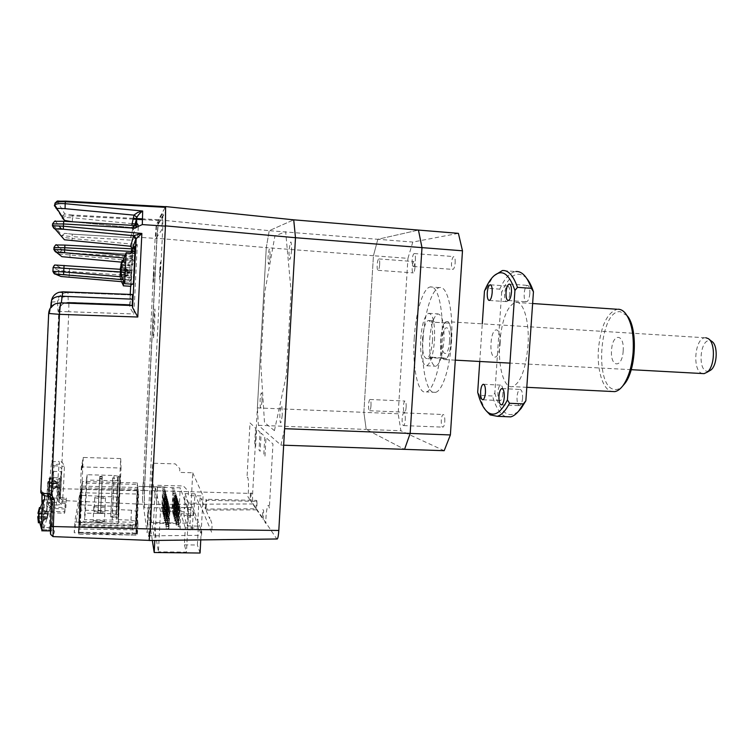 <?xml version="1.0" encoding="UTF-8"?>
<svg xmlns="http://www.w3.org/2000/svg" width="754" height="754" viewBox="0 0 754 754"><rect width="100%" height="100%" fill="white"/><g stroke="black" fill="none" stroke-linecap="round" stroke-linejoin="round"><path stroke-width="0.57" stroke-dasharray="3.77 2.83" d="M82.384 481.514L80.386 524.53L135.324 525.453L135.484 527.291L137.605 484.417L137.417 482.918L82.384 481.514L82.12 483.022L137.605 484.417M135.324 525.453L137.417 482.918M79.764 525.029L81.564 486.113L137.982 487.499L136.078 525.962L79.764 525.029L82.12 483.022L80.103 526.386L135.484 527.291M80.386 524.53L80.103 526.386M162.459 216.115L161.78 229.847L155.861 238.556L156.464 226.568L162.459 216.115M142.487 499.073L147.143 532.824L147.982 524.115L162.76 228.387L162.93 212.779L156.248 224.758L155.06 239.744L142.487 499.073M153.646 323.296C154.947 303.975 155.277 304.182 154.645 323.928C153.335 343.221 153.005 343.004 153.646 323.296M159.697 270.931C160.498 259.131 160.734 258.99 160.376 270.507C159.565 282.307 159.339 282.448 159.697 270.931M147.52 515.821C148.246 505.519 148.415 506.603 148.01 519.091C147.275 529.365 147.115 528.271 147.52 515.821M143.006 485.83C143.609 476.82 143.731 477.631 143.373 488.262C142.76 497.254 142.638 496.443 143.006 485.83M153.514 274.795C154.184 264.645 154.353 264.541 154.023 274.484C153.354 284.626 153.185 284.729 153.514 274.795M78.416 532.974L80.867 489.393L80.282 492.711L138.67 494.059L136.71 533.851L78.416 532.974L80.282 492.711M136.71 533.851L136.342 529.883L79.038 528.978M138.274 490.76L136.078 535.086L135.909 533.116L79.095 532.258L80.867 489.393L138.274 490.76L138.076 489.158L135.909 533.116M136.078 535.086L78.793 534.237L80.867 489.393M78.793 534.237L79.095 532.258M138.076 489.158L81.159 487.781M78.774 522.692L81.357 466.905L83.242 457.452L120.706 458.592L118.171 510.873L80.801 510.138L78.774 522.692L118.369 523.37L118.303 519.393L116.521 519.261L118.406 480.109L120.197 480.26L118.284 517.923L120.122 477.414L112.591 477.951L120.169 479.035M99.377 512.937C103.025 512.937 104.844 512.616 104.853 511.985L99.519 511.052C95.881 511.061 94.052 511.382 94.033 512.013L99.377 512.937M100.188 496.867L105.532 497.753C105.522 498.337 103.703 498.63 100.056 498.62L94.712 497.744C94.721 497.15 96.55 496.858 100.188 496.867M98.699 522.418C102.516 522.399 104.42 522.041 104.41 521.344L98.84 520.364C95.023 520.383 93.119 520.731 93.119 521.429L98.699 522.418M99.547 505.557L105.117 506.499C105.126 507.14 103.223 507.47 99.405 507.47L93.826 506.528C93.816 505.877 95.72 505.557 99.547 505.557M112.195 520.09L114.09 480.75L86.305 480.034L84.457 519.6L112.195 520.09L116.521 519.261M118.406 480.109L114.09 480.75M120.122 477.414L120.084 476.226L118.331 476.274L116.484 514.605L118.227 514.52L118.171 510.873M86.305 480.034L87.144 474.728L114.108 475.454L118.331 476.274M114.108 475.454L112.271 513.663L85.353 513.154L84.457 519.6M116.484 514.605L112.271 513.663M87.144 474.728L85.353 513.154M83.242 457.452L80.801 510.138M81.715 485.755L81.847 485.001L81.715 485.755M82.29 465.586C82.195 468.479 82.243 468.253 82.431 464.907C82.525 462.013 82.488 462.24 82.29 465.586M80.235 494.049L80.386 493.229L80.235 494.049M81.818 468.017C81.715 470.948 81.762 470.713 81.96 467.32C82.054 464.389 82.007 464.615 81.818 468.017M118.369 523.37L121.045 468.027L81.357 466.905M120.706 458.592L121.045 468.027M112.591 478.093L110.725 516.716C111.045 516.179 112.723 515.915 115.748 515.915L118.255 515.962M118.284 517.923L115.758 517.875L117.643 478.969M110.725 516.886L115.758 517.875M100.555 512.635L100.508 513.351L97.954 513.295L98.011 512.588L100.555 512.635L102.176 478.488L99.632 478.422L98.011 512.588M97.954 513.295L99.575 479.016L102.129 479.082L102.176 478.488M99.632 478.422L99.575 479.016M100.508 513.351L102.129 479.082M100.668 510.892L98.152 510.844L98.209 510.147L100.716 510.204L100.668 510.892L102.318 476.434L100.716 510.204M98.209 510.147L99.801 476.368L99.754 476.952L102.28 477.018M98.152 510.844L99.754 476.952M102.318 476.434L99.801 476.368M160.479 511.306L155.305 487.178L180.234 487.8L188.566 511.862L160.479 511.306L158.434 551.824L153.496 523.153L155.305 487.178M188.566 511.862L186.464 552.145L158.434 551.824M164.221 508.592L165.06 489.742L164.221 508.592L161.695 508.121L164.118 508.168M165.06 489.742L162.628 489.685L161.78 508.535M162.723 490.072L165.154 490.128M164.617 510.279L165.465 491.278L164.617 510.279L162.072 509.808L164.513 509.855M165.465 491.278L163.015 491.222L162.167 510.232M163.109 491.617L165.56 491.674M172.92 491.844L171.969 510.43L174.41 510.477L175.362 491.9L172.798 491.457L175.362 491.9M165.022 512.004L165.974 493.239L165.022 512.004L162.449 511.523L164.919 511.57M165.871 492.843L163.401 492.786L162.553 511.957M163.505 493.182L165.974 493.239M174.89 512.192L175.852 493.474L174.89 512.192L172.308 511.712L174.768 511.759M175.729 493.078L173.269 493.022L172.43 512.145M173.392 493.418L175.852 493.474M165.437 513.747L166.398 494.841L165.437 513.747L162.845 513.257L165.333 513.314M166.295 494.436L163.797 494.379L162.939 513.7M163.901 494.775L166.398 494.841M175.38 513.936L176.229 494.662L175.38 513.936L172.902 513.889L173.872 495.01L176.351 495.067M165.852 515.529L166.719 496.047L165.852 515.529L163.241 515.029L164.202 495.991L166.719 496.047M165.748 515.076L163.241 515.029M164.202 495.991L163.335 515.482M164.306 496.405L166.822 496.462M175.88 515.717L176.738 496.283L175.88 515.717L173.26 515.218L174.231 496.226L176.738 496.283M175.757 515.265L173.26 515.218M174.231 496.226L173.382 515.67M174.353 496.632L176.86 496.688M166.276 517.329L167.143 497.697L166.276 517.329L163.637 516.829L164.617 497.64L167.143 497.697M166.172 516.876L163.637 516.829M164.617 497.64L163.741 517.282M164.721 498.055L167.256 498.111M176.389 517.517L177.247 497.923L176.389 517.517L173.74 517.018L174.73 497.866L177.247 497.923M176.266 517.065L173.74 517.018M174.73 497.866L173.863 517.47M174.853 498.281L177.379 498.337M166.709 519.167L167.586 499.365L166.709 519.167L164.052 518.658L165.032 499.308L167.586 499.365M166.596 518.705L164.052 518.658M165.032 499.308L164.155 519.12M165.135 499.732L167.699 499.789M176.907 519.355L177.774 499.591L176.907 519.355L174.24 518.846L175.23 499.534L177.774 499.591M176.775 518.893L174.24 518.846M175.23 499.534L174.363 519.308M175.352 499.959L177.906 500.015M167.152 521.033L168.029 501.061L167.152 521.033L164.466 520.524L165.456 501.005L168.029 501.061M167.039 520.571L164.466 520.524M165.456 501.005L164.57 520.995M165.569 501.438L168.142 501.495M177.435 521.221L178.302 501.287L177.435 521.221L174.739 520.703L175.739 501.231L178.302 501.287M177.303 520.75L174.739 520.703M175.739 501.231L174.862 521.174M175.87 501.655L178.434 501.712M165.889 502.729L168.491 502.786L167.482 522.456L164.89 522.418L165.889 502.729L168.491 502.786M167.482 522.456L168.604 503.229M164.89 522.418L167.595 522.937M176.257 502.956L178.849 503.012L177.831 522.635L175.248 522.597L176.257 502.956L178.849 503.012M177.831 522.635L178.981 503.446M166.332 504.492L168.953 504.549L167.935 524.388L165.324 524.341L166.332 504.492L168.953 504.549M167.935 524.388L169.066 504.991M165.324 524.341L168.048 524.869M176.785 504.709L179.395 504.765L178.378 524.558L175.767 524.52L176.785 504.709L179.395 504.765M178.378 524.558L179.537 505.208M175.767 524.52L178.51 525.048M166.775 506.283L169.424 506.33L168.396 526.339L165.757 526.301L166.775 506.283L169.424 506.33M168.396 526.339L169.537 506.782M165.757 526.301L168.519 526.839M177.322 506.499L179.952 506.556L178.924 526.518L176.295 526.471L177.322 506.499L179.952 506.556M178.924 526.518L180.093 506.999M167.237 508.102L169.895 508.149L168.868 528.337L166.21 528.29L167.237 508.102L169.895 508.149M168.868 528.337L170.018 508.611M166.21 528.29L166.323 528.799L168.99 528.837M178.425 510.166L181.252 510.684L178.425 510.166M167.699 509.949L170.508 510.467L167.699 509.949M177.869 508.319L180.668 508.827L177.869 508.319M176.229 494.662L173.872 495.01M172.336 489.921L174.881 490.364L172.336 489.921M171.884 488.404L174.4 488.837L171.884 488.404M162.242 488.168L164.758 488.611L162.242 488.168M153.496 523.153L178.387 523.587L180.234 487.8M200.771 539.902L203.09 495.944L188.312 495.604L188.528 491.391L183.401 485.981L157.586 485.331L154.815 540.448M152.336 540.486L149.546 522.513L152.515 463.21L151.969 478.573L156.54 500.684L157.586 485.331M149.546 522.513L190.074 523.219L192.713 472.767L179.65 472.409L179.838 468.686L175.305 463.889L152.515 463.21M197.567 526.104L187.265 525.924L183.938 515.491L193.778 515.67L194.918 493.823L198.773 503.21L197.567 526.104L198.283 528.054L185.286 527.838L184.4 544.85L186.464 552.145M198.283 528.054L197.388 545.01L184.4 544.85M187.067 507.423L184.362 507.376L184.787 508.648L187.51 508.705L187.454 499.959L184.749 499.902L184.787 508.648M187.265 525.924L187.708 517.423L190.545 517.48L190.96 509.657L188.114 509.6L188.462 502.984L198.773 503.21M187.708 517.423L187.246 516.038L187.652 508.253L188.114 509.6M190.545 517.48L190.065 516.085L187.246 516.038M183.938 515.491L184.362 507.376M184.749 499.902L185.069 493.587L188.462 502.984M194.918 493.823L185.069 493.587M185.286 527.838L180.932 513.691L193.137 513.926L193.778 515.67M178.387 523.587L180.112 529.657L192.308 529.855L193.137 513.926M192.308 529.855L190.074 523.219M192.713 472.767L203.09 495.944M200.074 553.031L197.388 545.01M180.112 529.657L180.932 513.691M165.154 487.037L138.651 486.387L165.154 487.037M173.816 508.366L171.394 508.319L173.816 508.366M82.12 483.022L81.564 486.113M136.078 525.962L135.729 522.258L80.339 521.297M256.68 509.827L205.974 510.109L206.502 500.27L257.142 501.391L256.68 509.827L262.392 518.318L262.882 509.553L263.646 510.637L263.155 519.459L265.86 523.493C265.691 511.231 268.207 499.902 269.348 508.158L272.967 443.983L266.011 437.603L264.965 456.358L263.777 455.114L264.814 436.509L261.157 433.154L260.149 451.307L259.037 450.147L260.036 432.127L256.614 428.979L255.634 446.575L254.588 445.482L255.559 428.018L250.017 422.937L246.992 477.885C248.386 473.861 249.093 487.8 247.925 496.811L250.102 500.053L250.545 492.004L251.195 492.918L250.743 501.005L255.983 508.79L205.522 509.054L202.129 501.184L202.204 499.77L201.789 498.818L201.714 500.222L200.159 496.613L199.782 503.71L211.704 532.456L212.128 524.369L209.772 517.169L209.687 518.705L205.974 510.109M206.502 500.27L206.04 499.271L205.522 509.054M255.983 508.79L256.445 500.392L206.04 499.271M256.445 500.392L257.142 501.391M284.607 428.696L280.922 445.114L258.415 425.303L257.387 407.886L266.275 247.623L269.235 230.667L266.275 247.623L373.437 255.738L377.839 239.291L269.235 230.667L293.721 219.829L269.235 230.667L158.349 219.81L156.86 238.292L266.275 247.623L252.637 493.493C252.401 498.978 252.581 502.475 253.193 503.955L276.85 538.997M142.44 219.659L158.302 220.526L165.55 206.69L158.349 219.81M156.86 238.292L144.325 490.458L144.504 507.791L144.438 491.184L156.926 239.979L158.18 224.4L165.239 212.251L165.098 228.509L150.093 527.979L149.386 535.038L148.745 530.646L149.122 540.373L276.756 538.884M270.092 256.256C268.829 266.652 268.151 266.841 268.038 256.822C269.282 246.426 269.97 246.238 270.092 256.256M291.638 250.328C290.083 262.194 289.197 262.439 288.98 251.063C290.516 239.197 291.402 238.952 291.638 250.328M262.024 401.053C260.818 410.647 260.177 410.204 260.102 399.714C261.299 390.091 261.94 390.544 262.024 401.053M282.279 415.096C280.79 425.935 279.96 425.36 279.791 413.371C281.261 402.513 282.09 403.088 282.279 415.096M274.428 430.657L264.503 422.466L260.771 363.824L264.72 292.599L274.918 235.927L285.653 231.695L291.101 291.478L286.341 375.19L274.428 430.657M201.752 531.4L201.544 535.312L191.365 507.565L191.554 504.106L201.752 531.4M191.365 507.565L144.504 507.791M148.481 535.877L201.544 535.312M280.922 445.114L283.674 445.209M258.415 425.303L366.19 429.422L363.871 412.344L373.437 255.738L407.942 258.358L412.796 242.062L458.404 233.354M257.387 407.886L363.871 412.344L366.19 429.422L404.559 449.346L366.19 429.422L400.892 430.751L398.169 413.786L407.942 258.358M398.169 413.786L363.871 412.344L373.437 255.738L377.839 239.291L418.451 230.074L377.839 239.291L412.796 242.062M423.098 338.358C420.996 367.886 426.924 395.473 435.595 392.344C442.485 390.808 449.855 368.282 451.457 341.986C453.644 311.6 447.424 285.219 439.478 287.585C431.985 288.622 424.625 312.439 423.098 338.358M414.266 337.839C412.184 367.424 417.914 395.058 426.359 391.91C433.069 390.365 440.279 367.773 441.872 341.43C444.04 310.978 438.027 284.56 430.28 286.944C422.985 288 415.784 311.873 414.266 337.839M429.733 339.206C430.986 324.55 433.691 316.114 437.848 313.89C442.428 314.748 444.445 323.796 443.889 341.015C442.589 355.624 439.921 364.031 435.906 366.237C431.203 365.398 429.139 356.388 429.733 339.206M434.502 340.469C435.067 323.212 433.116 314.154 428.658 313.296C424.615 315.54 421.967 323.994 420.723 338.678C420.129 355.888 422.117 364.917 426.698 365.747C430.609 363.532 433.22 355.106 434.502 340.469M451.184 341.308C450.506 349.677 449.007 355.426 446.679 358.574L432.862 357.82L431.467 358.857L429.017 357.104L442.683 357.848C440.873 354.031 440.185 348.075 440.609 339.969C441.231 331.892 442.683 326.19 444.954 322.872L448.988 323.164C450.873 326.85 451.608 332.9 451.184 341.308M432.551 340.214C431.618 350.864 429.723 357 426.858 358.612C423.541 357.999 422.099 351.439 422.532 338.914C423.437 328.244 425.36 322.09 428.291 320.469C431.542 321.091 432.966 327.67 432.551 340.214M406.161 407.132C406.283 403.258 405.869 401.222 404.917 401.043C404.163 401.505 403.673 403.192 403.437 406.123C403.315 409.997 403.729 412.033 404.681 412.212C405.426 411.75 405.916 410.063 406.161 407.132M371.006 405.614C371.128 401.703 370.77 399.658 369.931 399.479C369.262 399.95 368.819 401.656 368.593 404.606C368.461 408.508 368.819 410.553 369.667 410.732C370.327 410.27 370.77 408.555 371.006 405.614M415.02 267.076C415.152 263.617 414.794 261.779 413.946 261.563C413.079 262.034 412.495 263.975 412.193 267.378C412.061 270.837 412.419 272.675 413.277 272.882C414.144 272.42 414.728 270.479 415.02 267.076M379.677 264.466C379.809 260.978 379.498 259.131 378.753 258.924C377.971 259.404 377.443 261.355 377.16 264.786C377.019 268.273 377.33 270.121 378.084 270.328C378.857 269.847 379.385 267.896 379.677 264.466M455.162 262.816C455.303 258.886 454.832 256.812 453.738 256.586C452.617 257.142 451.882 259.348 451.533 263.203C451.382 267.123 451.863 269.197 452.956 269.414C454.068 268.867 454.803 266.662 455.162 262.816M415.388 259.81C415.539 255.851 415.134 253.759 414.163 253.542C413.164 254.117 412.495 256.341 412.155 260.224C412.004 264.192 412.419 266.275 413.399 266.482C414.389 265.917 415.049 263.693 415.388 259.81M444.785 421.477C444.907 416.99 444.351 414.662 443.098 414.521C442.174 415.068 441.571 416.962 441.297 420.185C441.175 424.672 441.74 426.99 442.994 427.141C443.918 426.585 444.511 424.7 444.785 421.477M405.266 419.874C405.398 415.341 404.907 413.003 403.795 412.862C402.966 413.428 402.429 415.331 402.165 418.583C402.023 423.107 402.513 425.445 403.635 425.595C404.455 425.03 405.002 423.117 405.266 419.874M444.181 450.704L400.892 430.751M429.017 357.104L432.862 357.82M442.683 357.848L446.679 358.574M449.554 341.1C450.817 323.749 443.022 323.268 442.155 340.167C440.836 356.991 448.555 358.461 449.554 341.1M431.269 322.015L432.89 320.752L435.152 322.297L431.269 322.015L444.954 322.872M435.152 322.297L448.988 323.164M134.683 225.7L133.477 229.989C134.099 228.49 135.767 226.596 138.482 224.306L134.768 225.38M134.495 225.484L131.215 227.557L131.724 225.314M132.101 223.674L72.516 217.755L72.28 221.77L131.215 227.557L72.29 221.77M133.138 219.15L72.535 215.851L72.422 215.013L72.516 217.755L62.657 217.557M72.422 215.842L62.177 216.162L54.75 204.485M158.302 220.526L156.851 238.49L144.325 490.439L144.532 507.857L149.349 508.073L153.91 535.774L148.463 535.557L149.151 540.382M134.476 238.613L133.816 236.37L131.762 237.717C133.279 238.028 133.232 238.858 131.63 240.187L137.643 237.218L156.851 238.49M72.422 215.013L64.75 213.91L57.483 201.572C57.662 201.026 60.329 200.866 65.475 201.092L65.475 201.092M64.75 213.91L62.177 216.162L62.177 217.755L54.363 205.729L54.524 204.145L57.483 201.572M135.117 225.521L133.75 225.766M133.053 228.057L130.668 237.369L133.156 235.182L136.238 224.438M131.762 237.717L72.243 234.155L131.762 237.717M133.816 236.37L133.156 235.182L133.477 229.989L131.243 227.491M72.243 234.155L64.703 233.335L72.243 234.155L72.205 236.662L62.167 235.559L62.092 237.199L72.12 238.528L71.95 240.79M66.295 497.989L65.862 507.649L50.565 506.961L48.19 504.492L49.387 477.791L59.604 477.565L58.803 495.274L61.168 497.753L66.295 497.989L65.862 507.649M47.615 482.617L46.399 510.024L48.831 512.56L64.542 513.248L65.325 501.976L64.882 511.825L49.274 511.127L46.852 508.611L48.068 481.382L58.473 481.646L58.096 482.871L47.615 482.617L48.068 481.382M64.542 513.248L64.882 511.825M64.995 503.333L59.726 503.097L57.295 500.562L58.096 482.871M48.831 512.56L43.496 529.713L44.609 499.789M134.278 247.925L132.789 251.827L132.289 260.771L129.848 260.516L129.801 262.873L132.129 265.474L134.137 261.581L131.545 258.679L123.156 257.934M134.137 261.581L134.485 255.964L124.561 255.229M132.478 256.86L59.585 252.345L53.977 247.614M132.789 251.827L130.235 254.079L70.207 250.771L69.905 257.623M131.139 251.431L130.235 254.079M53.902 249.48L59.509 254.032L129.848 260.516L130.687 254.07M132.487 294.503L130.744 294.946L67.935 292.533L64.467 292.976C60.263 294.494 57.954 297.415 57.54 301.741C58.501 298.311 62.017 296.576 68.067 296.539L68.256 302.354L129.82 304.522L129.697 305.822C130.15 308.018 131.554 310.733 133.91 313.966L137.285 244.569L130.659 246.209M51.225 302.052C51.696 297.246 54.26 294.003 58.925 292.316L64.467 292.976L67.954 292.552L68.067 296.539L130.433 299.159L130.734 294.965L67.954 292.552L62.78 291.826M130.037 304.607L130.433 299.159M51.413 302.043L57.54 301.741L58.03 311.43C58.397 307.378 60.509 304.559 64.373 302.957L68.868 302.307L68.802 311.741L133.91 313.966M131.055 246.304L132.676 248.688L134.457 247.444M134.881 247.039L137.285 244.569L72.12 238.528L72.205 236.662L131.63 240.187M132.007 284.154L133.081 283.231L133.844 267.519L131.875 270.79L131.187 284.098M130.951 283.73L131.997 262.307L130.951 283.73M133.552 281.261L134.768 256.36L133.552 281.261M41.922 494.341C41.8 490.779 41.555 489.506 41.178 490.534L43.949 493.352L43.44 494.756C43.44 495.387 45.231 495.868 48.831 496.189L50.15 496.622M50.97 517.753C51.658 505.5 52.158 501.156 52.488 504.718L52.29 513.238C51.63 528.714 50.235 533.851 50.97 517.753M48.831 496.189L49.736 493.484L52.497 496.292C53.053 495.614 53.1 500.854 52.648 512.013L51.913 528.469L49.227 527.762L49.151 529.949L43.534 529.694L40.895 526.971L49.227 527.762L49.962 511.476L41.64 510.929L41.96 502.126M132.054 535.057C135.352 535.114 137.153 534.84 137.445 534.218L136.172 521.24L130.97 520.185L118.058 519.619L118.321 497.112L79.519 495.265L74.703 521.994L132.572 524.435L132.054 535.057L74.212 532.739L74.703 521.994M137.445 534.218L137.963 523.653C137.671 524.247 135.88 524.511 132.572 524.435M137.963 523.653L136.7 511.353L136.21 521.334M130.97 520.185L131.46 510.222L136.7 511.353M131.46 510.222L118.538 509.638M118.058 519.619L118.321 497.112M117.869 506.509L79.085 504.737L79.519 495.265M79.085 504.737L74.212 532.739M59.076 478.036L58.708 479.224L48.953 478.969L47.756 505.849L50.141 508.328L65.541 509.016M51.621 463.371C50.876 466.528 50.16 474.737 49.5 488.026L48.859 502.447L51.206 504.888L56.239 505.123L56.531 502.315L59.151 502.089L59.811 487.499L61.969 466.34L60.744 464.247L59.613 464.002L54.373 464.784L54.005 465.812L58.953 465.953L59.613 464.002L59.001 461.344C54.816 461.448 52.488 461.787 52.017 462.372L51.621 463.371L54.005 465.812L51.508 502.089L50.565 506.961M60.084 486.556C59.453 500.364 60.48 496.575 61.065 483.22C61.404 473.653 61.253 471.872 60.631 477.866L60.084 486.556M144.325 490.439L63.411 488.828L64.448 466.076L62.007 461.882L60.744 464.247M58.03 311.43L68.802 311.741L62.007 461.882L59.001 461.344M48.953 478.969L49.387 477.791M65.984 499.299L60.81 499.054L58.435 496.575L59.236 478.743L58.708 479.224M65.325 501.976L60.094 501.73L57.681 499.214L58.473 481.646M59.509 275.86L58.623 273.853L69.255 274.88L69.01 277.274M128.868 282.288L130.489 280.347L130.942 270.036L129.273 273.042L128.868 282.288L124.071 281.883M61.451 268.236L55.928 265.059L60.857 268.264L129.273 273.052L61.451 268.236L58.774 270.535L58.623 273.853L52.931 271.317M120.131 269.084L120.046 270.13L120.932 269.121L120.8 271.902L119.914 272.957L120.433 279.027L119.82 275.37L119.867 274.371L120.583 275.417L120.706 272.675L119.99 271.619L120.781 266.426M123.307 285.408L124.542 259.668L123.562 281.836M130.819 286.313L132.054 260.196L131.026 284.088M119.867 274.371L127.247 274.88L120.583 275.417M119.867 274.616L127.888 274.824L127.954 273.523L120.8 271.902M120.084 270.083L127.501 270.592L120.932 269.121M127.501 270.592L128.086 270.686L127.954 273.523M128.086 270.686L128.105 269.951L121.074 265.549M128.105 269.951L128.039 270.743L121.026 266.332M127.275 275.116L120.48 278.273L121.498 281.666M127.888 274.824L127.822 275.606L120.433 279.027M124.674 282.967L126.144 252.863M120.668 270.394L129.82 270.969L120.659 270.337L121.498 271.619L121.243 267.953M122.025 261.044L129.5 265.747L120.923 265.144L122.082 260.121M133.392 284.249L134.9 253.344M129.5 265.747L130.169 266.181L130.084 267.689L121.648 268.433M129.82 270.969L129.914 271.826L121.677 275.625M121.818 265.446L129.547 265.983L121.912 264.249M130.169 266.181L130.254 265.248L122.261 260.234M129.245 270.978L121.498 271.619M129.942 270.969L130.084 267.689M49.5 482.551L49.34 485.425L48.708 485.746L49.387 491.306L48.812 487.574L48.953 486.273L49.896 486.632L50.056 483.795L49.114 483.427L49.133 481.872L50.009 477.895L48.869 482.89L57.012 483.078L57.106 482.126L50.009 477.895M53.685 471.401L52.412 483.427L52.196 498.017L53.459 485.915L53.685 471.401L61.3 471.608C60.791 469.111 59.255 496.905 59.839 498.149L59.849 498.187C60.386 500.138 61.885 472.805 61.31 471.618M48.69 487.31L56.823 487.169L56.842 486.019L49.34 485.425M56.211 487.489L49.274 491.061M56.823 487.169L49.387 491.306M48.953 486.273L57.031 486.481L56.927 487.433M56.446 486.453L49.896 486.632M57.031 486.481L57.191 483.559L49.114 483.427L56.644 483.616M56.597 483.616L50.056 483.795M49.133 481.872L56.625 482.06L57.191 483.559M56.625 482.06L50.132 478.177M57.012 483.078L56.842 486.019M41.998 530.788L43.459 516.349L43.619 499.77M38.416 522.842L38.096 517.112L39.236 517.414L39.434 514.096L38.567 513.879M38.275 513.766L39.302 507.433M50.772 531.061C51.526 532.776 53.28 501.91 52.544 500.053L52.507 499.959C51.8 497.508 49.971 528.959 50.716 530.92L50.772 531.061M38.171 518.46L47.248 518.234L47.257 516.914L38.454 516.396M46.522 518.611L38.878 522.597M47.248 518.234L38.944 522.861M38.096 517.112L47.521 517.301L47.398 518.45M46.842 517.272L39.236 517.414M47.521 517.301L47.709 513.889L38.577 513.776M39.434 514.096L47.229 513.936M38.303 512.004L47.05 512.164L47.728 512.569L47.709 513.889M47.05 512.164L39.472 507.678M47.728 512.569L39.462 507.527M38.614 513.333L46.729 513.483L38.652 513.031M46.729 513.483L47.455 513.483L47.257 516.914M47.455 513.483L47.577 512.334M618.242 309.225L617.347 309.263C607.206 312.533 600.91 325.709 598.459 348.791C596.791 369.385 602.625 389.3 611.503 391.467M499.714 343.004C501.928 319.394 507.197 305.851 515.5 302.363C523.446 300.507 529.836 321.883 527.951 346.237C525.604 369.686 520.486 383.145 512.588 386.623C504.068 388.998 497.885 366.83 499.714 343.004M627.092 315.662L620.193 311.666C599.609 309.828 593.973 387.236 614.425 389.441C617.083 389.903 619.731 388.885 622.389 386.378M529.836 293.551C529.346 298.367 528.252 301.11 526.565 301.779C524.793 301.477 524.002 298.754 524.171 293.626C524.652 288.801 525.745 286.058 527.461 285.38C529.204 285.691 529.996 288.414 529.836 293.551M509.742 293.815C509.28 298.405 508.29 301.016 506.754 301.647C505.161 301.346 504.445 298.754 504.605 293.881C505.057 289.282 506.066 286.671 507.612 286.03C509.195 286.341 509.902 288.933 509.742 293.815M502.927 393.456C502.541 397.575 501.664 399.94 500.298 400.581C498.564 400.317 497.772 397.537 497.913 392.24C498.3 388.122 499.176 385.746 500.562 385.106C502.287 385.369 503.069 388.15 502.927 393.456M522.569 398.244C522.154 402.513 521.202 404.992 519.713 405.68C517.781 405.435 516.886 402.504 517.037 396.896C517.442 392.608 518.394 390.129 519.902 389.441C521.815 389.686 522.711 392.627 522.569 398.244M623.162 351.232C624.708 333.353 612.512 332.627 611.579 350.044C609.948 367.368 622.031 369.14 623.162 351.232M484.464 291.11L486.83 288.245L499.742 289.159L501.683 292.307L494.841 393.107L492.503 395.982L479.638 395.379L477.687 392.297M479.742 361.534L482.277 323.786M526.688 278.414L525.613 277.255C517.178 270.366 509.195 275.38 501.683 292.307M494.841 393.107C500.468 412.89 508.3 419.007 518.337 411.467M505.727 416.67C500.194 414.417 495.793 407.518 492.503 395.982M486.273 410.883C483.634 407.141 481.42 401.967 479.638 395.379M500.081 344.06C501.495 325.662 491.994 325.115 491.071 343.004C489.591 360.808 498.988 362.476 500.081 344.06M486.83 288.245C489.346 282.411 492.079 277.934 495.029 274.805M499.742 289.159C504.596 278.358 509.93 272.486 515.745 271.544L502.371 270.545M705.829 337.764L705.122 337.773C694.481 337.962 692.049 371.939 702.539 373.55M447.047 321.581L446.632 321.619C440.11 322.165 438.102 359.309 444.568 359.63L445.228 359.611C451.787 359.008 453.616 320.931 447.047 321.581M709.175 371.025L707.261 371.27C697.525 370.77 699.995 339.281 709.684 340.61L711.635 341.279M118.303 519.412L120.197 480.26L118.303 519.393M120.084 476.226L118.227 514.52M117.615 477.348L115.748 515.915M110.725 516.716L112.591 477.951M253.193 503.955L144.023 504.426M144.325 490.458L252.637 493.493M137.643 237.218L138.482 224.306L136.502 224.108M136.333 224.089L135.145 223.976M158.397 219.716L142.459 218.849M133.317 218.349L72.507 215.022M61.442 229.065L55.523 221.299L52.497 223.929L52.412 225.861L55.014 228.914M56.239 505.123L61.479 504.52L62.516 500.533L144.033 504.322M61.479 504.52L59.151 502.089L60.235 498.149L62.516 500.533L63.411 488.828L60.933 489.148L61.969 466.34L64.448 466.076M46.399 510.024L40.895 526.971L41.611 510.826L40.923 527.074C42.394 529.619 43.251 530.496 43.496 529.713L52.158 530.109L52.62 511.919L49.962 511.476L50.301 499.911M132.289 260.771L132.129 265.474M121.451 262.138L129.801 262.873L131.545 258.679L131.799 253.118M134.485 255.964L134.617 253.325M130.225 254.089L62.224 250.045L56.767 244.975L53.854 247.51L53.77 249.376M62.224 250.045L59.585 252.345L59.613 254.843M130.046 304.569L68.209 302.316L64.373 302.957L68.868 302.335L129.811 304.541L68.868 302.307L65.032 302.91C61.225 304.484 59.142 307.264 58.774 311.27L52.017 462.372L54.373 464.784M48.68 313.476L49.547 313.287C49.971 308.631 52.403 305.389 56.842 303.551L61.31 302.863M43.44 494.756L40.641 491.919L48.529 313.513C48.963 308.782 51.432 305.493 55.937 303.626L51.253 306.803M49.547 313.287L50.706 307.472M129.697 305.822L130.244 294.409M130.64 286.303L132.676 248.688M52.497 496.292L51.649 498.988M44.543 495.557L43.949 493.352L50.047 493.389L50.292 496.697M41.178 490.534L40.801 491.495M149.132 540.25L53.176 536.509L54.552 531.202C54.354 530.552 52.573 530.128 49.189 529.921M53.138 536.612L50.471 533.719M50.48 533.691L51.913 528.469L54.552 531.202M52.648 512.013L52.667 497.122C52.252 494.822 51.376 493.578 50.047 493.389L42.507 493.512L42.158 494.53M41.611 510.826L41.904 502.221M50.141 508.328L49.274 511.127M59.811 487.499L57.191 487.819L58.953 465.953L61.328 468.375M48.19 504.492L48.859 502.447L56.531 502.315L57.191 487.819L49.5 488.026M60.235 498.149L60.933 489.148M47.756 505.849L46.852 508.611M64.703 233.335L62.167 235.559L52.497 223.929M130.489 280.347L123.043 279.715L130.489 280.337M129.123 275.521L69.415 271.468L69.255 274.88L128.915 279.894M69.434 268.952L69.415 271.468L58.774 270.535L53.091 267.661M55.268 265.088L52.959 267.595L52.799 271.261M121.564 269.385L130.942 270.036M120.668 271.987L130.847 272.684M130.612 277.585L122.016 276.859M127.369 273.353L119.952 272.844M127.53 269.602L120.272 269.103M129.386 267.793L121.762 267.265M129.207 272.137L120.772 271.553M48.869 482.89L56.39 483.078M56.522 481.787L49.01 481.599M56.314 487.753L48.812 487.574M46.541 516.829L38.068 516.679L46.767 516.848M46.673 518.827L37.917 518.677M47.031 513.945L38.577 513.785M46.899 511.928L38.416 511.768M105.532 497.753L104.853 511.985M105.117 506.499L104.41 521.344M93.826 506.528L93.119 521.429M94.712 497.744L94.033 512.013M112.619 478.187L110.763 516.999M435.595 392.344L426.359 391.91M428.658 313.296L437.848 313.89M431.467 358.857L426.858 358.612M369.931 399.479L404.917 401.043M378.753 258.924L413.946 261.563M414.163 253.542L453.738 256.586M403.795 412.862L443.098 414.521M403.635 425.595L442.994 427.141M413.399 266.482L452.956 269.414M378.084 270.328L413.277 272.882M369.667 410.732L404.681 412.212M432.89 320.752L428.291 320.469M426.698 365.747L435.906 366.237M439.478 287.585L430.28 286.944M130.687 237.369L133.081 228.066M123.166 257.925L131.545 258.669L134.08 260.234L134.589 253.316M70.207 250.771L61.932 250.045L56.446 244.975M136.662 511.259L136.172 521.24M55.504 221.299L58.991 225.861M124.598 259.216L120.772 266.897M120.235 269.291L120.131 270.007M128.02 270.677L120.046 270.13M124.589 259.159L132.11 259.696M119.914 272.957L120.451 278.179M53.534 471.476L49.01 482.777M52.177 497.979L59.839 498.149M48.85 485.633L52.073 497.159M43.657 499.864L52.544 500.053M50.245 530.91L50.716 530.92M532.626 303.523L515.5 302.363M508.309 300.535L526.565 301.779M489.299 300.46L506.754 301.647M482.899 399.78L500.298 400.581M501.514 404.86L519.713 405.68M502.258 388.583L519.902 389.441M483.625 384.276L500.562 385.106M490.477 284.814L507.612 286.03M509.572 284.098L527.461 285.38M626.932 315.464L625.358 313.221M526.801 387.32L512.588 386.623M492.918 276.831L494.219 275.587M525.613 277.255L523.766 274.795M705.122 337.773L446.632 321.619M709.033 339.262L708.1 338.537M631.192 369.686L509.949 363.117M455.303 360.148L445.228 359.611"/><path stroke-width="1.13" d="M154.815 540.448L154.202 552.512L200.074 553.031L200.771 539.902M154.202 552.512L152.336 540.486M276.85 538.997L277.284 538.987C277.99 538.045 278.509 535.199 278.81 530.448L295.483 237.717L165.446 225.87L150.253 529.025L149.122 540.382M283.674 445.209L404.559 449.346L410.167 433.427L421.986 247.623L462.485 250.79L458.404 233.354L418.451 230.074L421.986 247.623L418.451 230.074L293.721 219.829L295.483 237.717L421.986 247.623L410.167 433.427L284.607 428.696L295.483 237.717L293.721 219.829L165.607 206.577L165.446 225.87M165.607 206.577L165.597 207.35L65.353 201.761C59.99 201.535 56.493 202.034 54.872 203.26L54.872 203.26C59.151 199.593 54.59 201.62 65.457 201.092L165.55 206.69L65.475 201.092L65.174 203.693L142.676 211.016C140.14 212.788 138.208 214.918 136.889 217.388L134.118 214.965L137.643 212.468L142.676 211.016L142.299 224.588L165.437 226.125L165.597 207.35M410.167 433.427L450.383 434.945L444.181 450.704L404.559 449.346L410.167 433.427M462.485 250.79L450.383 434.945M131.724 225.314L134.052 215.144L65.07 208.679L65.174 203.693C59.839 203.316 56.352 203.712 54.712 204.852L54.75 204.485M62.657 217.557L62.177 217.755L64.476 220.394L57.012 208.754L54.363 205.729L54.712 204.862C55.711 207.981 56.475 209.273 57.012 208.754L64.552 220.394L72.29 221.77L64.552 220.394M133.081 228.066L133.656 225.832L137.548 224.032L138.482 226.285L135.051 228.179C136.974 226.596 136.992 225.71 135.117 225.521L136.578 223.241L137.548 224.032M52.497 223.929L63.496 223.957L63.779 221.271L55.523 221.299C55.494 220.328 54.542 221.158 52.648 223.787L52.412 225.861L64.429 239.781L55.014 228.914M134.73 225.493L136.757 217.793L136.238 224.438M138.482 226.285L142.299 224.588M123.156 257.934L64.599 252.75L64.655 249.885L53.902 249.48M134.617 253.325L134.702 251.563L131.875 251.468L132.016 248.867L131.139 251.431M134.589 253.316L134.872 246.351L132.016 248.867L64.938 245.088L64.75 247.727L131.875 251.468L131.799 253.118M53.977 247.614L64.75 247.727L64.655 249.885L124.561 255.229M130.659 246.209L133.656 235.691L63.411 229.235L63.402 226.2L141.865 233.457L136.191 238.764L133.656 235.691L141.865 233.457L137.775 317.019L132.6 307.632L132.261 305.427L61.31 302.863L62.196 296.237L132.384 299.178L132.261 305.427M51.253 306.803L51.517 300.516C52.422 296.426 54.901 293.692 58.925 292.316L62.77 291.826L62.196 296.237C56.654 296.171 53.1 297.604 51.517 300.516L51.413 302.043M132.384 299.178L132.487 294.503L62.78 291.826M64.429 239.781L131.055 246.304M134.872 246.351L134.278 247.925M131.187 284.098L131.187 284.871L132.007 284.154M137.775 317.019L59.453 314.333L60.48 302.919L61.31 302.863M40.801 491.495L40.773 492.315C41.574 492.984 43.93 493.484 47.832 493.823L51.376 494.633L59.453 314.333L48.68 313.476M47.832 493.823L48.454 496.17L50.16 496.613L51.649 498.988M132.553 305.54L60.48 302.919L55.937 303.626C51.451 305.483 49.029 308.791 48.671 313.56L40.773 492.315C41.64 494.822 44.203 496.104 48.454 496.17L48.812 496.198M51.602 499.176L50.414 526.471L51.64 499.233L50.16 496.613L51.376 494.633L54.307 499.666L51.602 499.129M149.151 540.382L150.253 528.969L165.437 226.125M135.051 228.179L63.496 223.957L63.402 226.2L52.563 225.738C54.693 231.572 56.107 227.388 63.411 229.235L55.183 228.933M53.091 267.661L52.931 271.223C53.751 273.466 54.608 274.399 55.494 274.032L123.043 279.715L63.609 274.72L63.666 271.921L52.931 271.317M55.928 265.059L121.564 269.385M120.781 266.426L120.272 269.103M123.345 285.398L123.562 281.836M131.026 284.088L130.838 286.313L123.317 285.823M122.261 260.234L120.979 264.23L120.932 265.38L121.912 264.249L121.762 267.472L120.781 268.594L121.328 275.785L120.64 270.337M126.144 252.863L124.674 282.967M121.243 267.953L120.81 266.03M126.182 252.713L134.9 253.344L133.486 283.777L133.392 284.249L124.683 283.674M120.932 265.38L121.818 265.446M39.462 507.527L37.945 513.323L38.652 513.031L38.454 516.396L37.747 516.679L38.416 522.842L38.878 522.597M43.619 499.77L41.979 514.237L41.998 530.788M611.503 391.467L614.774 391.628C617.667 391.109 620.448 389.036 623.124 385.417C628.525 377.622 631.852 366.604 633.115 352.354C634.067 334.493 631.475 321.449 625.358 313.221C623.162 310.62 620.796 309.291 618.242 309.225M511.466 292.26C510.976 297.095 509.93 299.856 508.309 300.535C506.613 300.243 505.859 297.51 506.028 292.354C506.499 287.519 507.565 284.758 509.195 284.07C510.873 284.371 511.627 287.104 511.466 292.26M492.183 292.59C491.74 297.199 490.779 299.828 489.299 300.46C487.772 300.167 487.093 297.566 487.263 292.675C487.706 288.056 488.677 285.427 490.166 284.786C491.674 285.087 492.353 287.689 492.183 292.59M485.444 392.627C485.058 396.755 484.219 399.139 482.899 399.78C481.24 399.526 480.477 396.736 480.628 391.411C481.005 387.283 481.863 384.898 483.191 384.257C484.841 384.512 485.585 387.302 485.444 392.627M504.266 397.386C503.87 401.684 502.946 404.172 501.514 404.86C499.666 404.625 498.809 401.684 498.959 396.048C499.365 391.75 500.288 389.252 501.73 388.564C503.568 388.81 504.417 391.75 504.266 397.386M622.389 386.378L624.83 383.55C636.395 369.149 637.771 327.255 627.092 315.662M482.277 323.786L484.464 291.11C487.037 284.842 489.855 280.083 492.918 276.831C501.542 268.443 508.875 272.986 514.935 290.46L507.423 399.94C500.948 412.598 494.511 416.783 488.121 412.485C483.748 409.196 480.27 402.466 477.687 392.297L479.742 361.534M515.745 271.544C518.535 271.233 521.202 272.317 523.766 274.795C526.66 277.642 529.195 282.166 531.363 288.348L517.48 287.359L514.935 290.46M518.337 411.467L521.118 408.432L525.858 400.789L523.342 403.899L509.516 403.277L507.423 399.94M525.858 400.789L533.446 291.76C531.523 285.898 529.27 281.449 526.688 278.414M531.363 288.348L533.446 291.76M523.342 403.899L519.11 410.525C516.33 414.021 513.531 416.142 510.722 416.877L505.727 416.67M509.516 403.277C505.566 410.798 501.476 415.143 497.263 416.312L490.091 414.86L486.273 410.883M494.219 275.587L502.371 270.545C508.309 269.96 513.342 275.568 517.48 287.359M702.539 373.55L704.104 373.635L707.148 372.222C714.962 366.68 715.64 342.42 708.1 338.537L705.829 337.764M709.033 339.262L711.635 341.279C718.119 344.625 717.544 365.294 710.824 370.054L709.175 371.025M150.253 529.025L278.81 530.448M135.145 223.976L132.101 223.674M133.138 219.15L136.399 219.329M136.71 219.348L142.44 219.659M142.459 218.849L136.738 218.537M136.615 218.528L133.317 218.349M135.117 225.521L63.779 221.271M133.628 225.832L133.053 228.057M61.46 229.075L58.991 225.861M65.07 208.679C59.934 208.255 57.276 208.283 57.097 208.764M56.446 244.975C56.23 244.192 55.41 245.003 53.986 247.435L53.902 249.301C56.248 254.758 57.738 251.044 64.59 252.741L56.446 252.317L53.77 249.376M56.767 244.975L64.938 245.088M56.446 252.317L61.922 256.69L121.451 262.138M61.922 256.69L59.613 254.843M136.191 238.764L132.563 307.151M133.194 235.795L135.88 238.829L132.468 248.603L130.216 246.068M50.706 307.472L51.225 302.052M130.244 294.409L130.64 286.303M54.307 499.666L52.987 536.603L50.65 534.435L50.414 526.471L150.253 528.969M149.311 540.392L53.138 536.612M50.377 526.405L50.48 533.691M50.292 496.697L50.301 499.911M44.609 499.789L44.543 495.557M41.904 502.221L41.922 494.341M63.609 274.72L55.466 274.173L52.799 271.261M55.466 274.173L61.036 276.501L124.071 281.883M61.036 276.501L59.509 275.86M122.016 276.859L63.666 271.921L64.081 265.417M55.268 265.088C54.854 264.522 54.128 265.342 53.091 267.557L120.668 271.987M121.762 267.265L120.819 267.199M37.945 513.323L38.614 513.333M277.284 538.987L149.301 540.514M133.75 225.766L135.013 225.521M135.041 225.512L136.691 223.495L136.578 216.756M64.59 252.741L123.166 257.925M134.674 251.572L134.702 247.425L132.525 248.848M132.6 307.632L135.946 238.792C133.647 233.617 133.882 236.709 133.92 235.738L63.411 229.235M41.96 502.126L42.158 494.53M120.772 266.897L120.235 269.291M121.498 281.666L123.345 285.474M126.182 252.816L121.102 265.106M120.838 268.49C120.8 273.674 122.101 278.537 124.73 283.08M43.412 499.949L38.228 513.172M41.772 530.788L50.245 530.91M38.068 516.509L41.611 529.355M617.347 309.263L532.626 303.523M501.73 388.564L502.258 388.583M624.83 383.55L623.124 385.417M614.774 391.628L526.801 387.32M521.118 408.432L519.11 410.525M510.722 416.877L497.263 416.312M488.121 412.485L490.091 414.86M710.824 370.054L707.148 372.222M704.104 373.635L631.192 369.686M509.949 363.117L455.303 360.148"/></g></svg>
